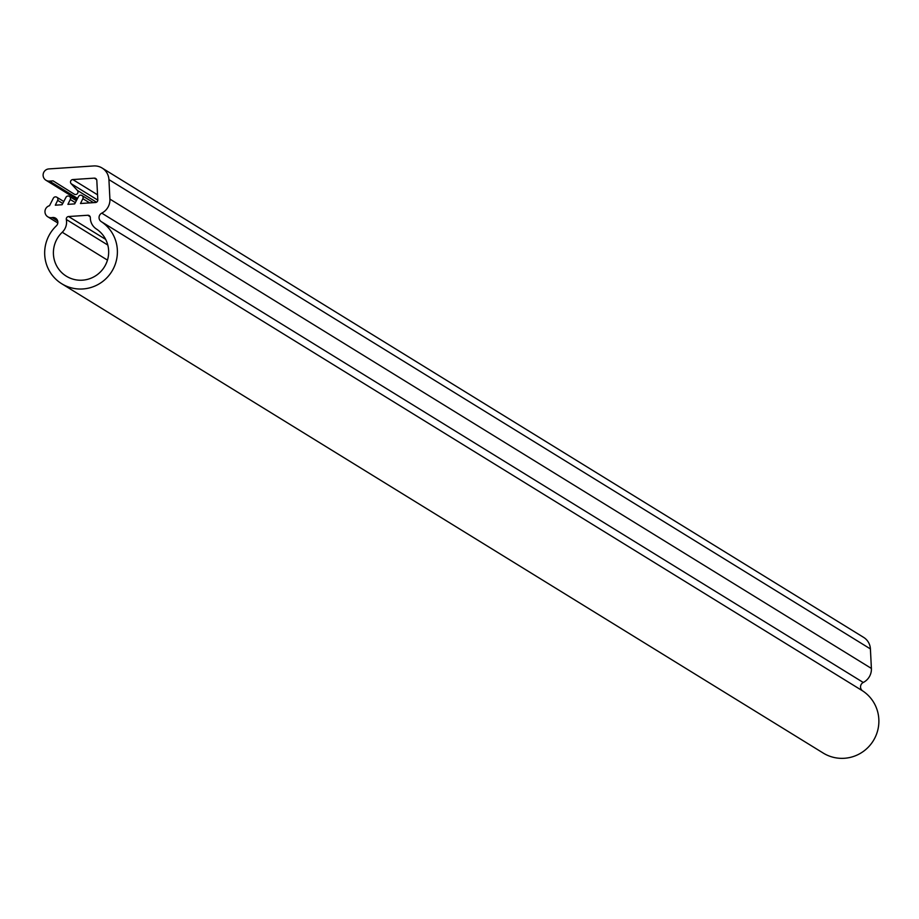 <?xml version="1.0" encoding="UTF-8"?>
<svg xmlns="http://www.w3.org/2000/svg" width="919" height="919" viewBox="0 0 919 919"><rect width="100%" height="100%" fill="white"/><g stroke="black" fill="none" stroke-linecap="round" stroke-linejoin="round"><path stroke-width="1.38" d="M67.972 196.023A2.458 2.412 -58.4 0 0 65.95 197.355L62.09 204.73L55.312 205.19L57.679 200.353A2.458 2.412 -58.4 0 0 55.381 196.861A2.458 2.412 -58.4 0 0 53.348 198.205L49.511 205.695A6.134 6.031 -58.4 0 0 47.799 216.804A6.134 6.031 -58.4 0 0 52.119 217.573A4.905 4.825 121.6 0 1 56.3 225.902A36.817 36.197 -58.4 0 0 61.711 283.73A36.817 36.197 -58.4 0 0 111.567 271.829A36.817 36.197 -58.4 0 0 101.216 221.605A4.905 4.825 121.6 0 1 101.768 213.139A14.727 14.474 -58.4 0 0 109.912 199.101L108.924 179.607A14.727 14.474 -58.4 0 0 93.658 165.948L48.856 168.924A6.134 6.031 -58.4 0 0 45.95 180.239A6.134 6.031 -58.4 0 0 49.477 181.112L53.107 180.871L74.29 194.173A2.458 2.412 -58.4 0 0 77.38 190.417L71.142 183.685A2.458 2.412 121.6 0 1 72.796 179.561L94.278 178.137A2.458 2.412 121.6 0 1 96.817 180.411L97.805 199.905A2.458 2.412 121.6 0 1 95.507 202.513L80.493 203.513L82.859 198.676A2.458 2.412 -58.4 0 0 80.562 195.184A2.458 2.412 -58.4 0 0 78.54 196.517L74.68 203.892L67.903 204.351L70.269 199.515A2.458 2.412 -58.4 0 0 67.972 196.023M62.239 232.254A27.984 27.513 -58.4 0 0 66.352 276.205A27.984 27.513 -58.4 0 0 104.238 267.165A27.984 27.513 -58.4 0 0 96.369 228.992A13.739 13.509 121.6 0 1 90.326 217.665A2.458 2.412 -58.4 0 0 87.776 215.253L68.58 216.528A2.458 2.412 -58.4 0 0 66.317 219.48A13.739 13.509 121.6 0 1 62.239 232.254L107.466 260.123M61.711 283.73L823.194 753.052A36.817 36.197 -58.4 0 0 873.05 741.151A36.817 36.197 -58.4 0 0 862.7 690.927A4.905 4.825 121.6 0 1 863.263 682.472A14.727 14.474 -58.4 0 0 871.396 668.435L870.408 648.929A14.727 14.474 -58.4 0 0 863.607 637.361L102.124 168.039M57.679 200.353L62.745 203.478M52.119 217.573L57.679 220.997M101.216 221.605L862.7 690.927M101.768 213.139L863.263 682.472M109.912 199.101L871.396 668.435M108.924 179.607L870.408 648.929M49.477 181.112L77.552 198.412M77.38 190.417L96.518 202.214M71.142 183.685L97.805 200.124M72.796 179.561L97.552 194.817M94.278 178.137L96.633 179.584M82.859 198.676L89.694 202.892M70.269 199.515L75.335 202.639M66.317 219.48L107.799 245.051M87.776 215.253L90.131 216.712M68.58 216.528L105.662 239.388M56.794 197.217L63.779 201.514M47.799 216.804L57.805 222.972M45.95 180.239L77.035 199.4M81.975 195.54L93.497 202.639M69.384 196.379L76.369 200.675"/></g></svg>
